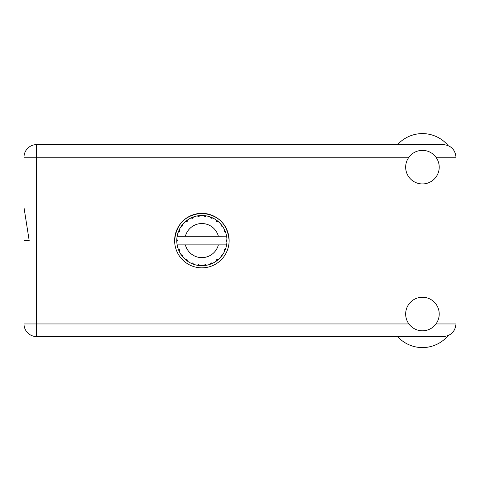 <?xml version="1.0" encoding="UTF-8"?>
<svg xmlns="http://www.w3.org/2000/svg" width="480" height="480" viewBox="0 0 480 480"><rect width="100%" height="100%" fill="white"/><g stroke="black" fill="none" stroke-linecap="round" stroke-linejoin="round"><path stroke-width="0.72" d="M24 157.224L36.618 157.224L36.618 144.606A12.618 12.618 0 0 0 24 157.224L24 207.57L29.19 240.588L24 240.588L24 182.058M229.128 240.588C227.508 223.986 218.424 214.902 201.876 213.336C185.304 214.914 176.22 223.998 174.624 240.588M397.584 144.606A33.564 33.564 0 0 1 448.092 145.518M422.436 330.804A16.782 16.782 0 0 0 439.218 314.022A16.782 16.782 0 0 0 422.436 297.24A16.782 16.782 0 0 0 405.66 314.022A16.782 16.782 0 0 0 422.436 330.804M422.436 183.936A16.782 16.782 0 0 0 439.218 167.16A16.782 16.782 0 0 0 422.436 150.378A16.782 16.782 0 0 0 405.66 167.16A16.782 16.782 0 0 0 422.436 183.936M201.876 213.336A27.252 27.252 0 0 0 174.624 240.588A27.252 27.252 0 0 0 201.876 267.84A27.252 27.252 0 0 0 229.128 240.588A27.252 27.252 0 0 0 201.876 213.336M36.618 144.606L443.382 144.606C450.99 145.41 455.196 149.616 456 157.224L456 323.958C455.196 331.566 450.99 335.772 443.382 336.576L36.618 336.576A12.618 12.618 0 0 1 24 323.958L24 240.588M448.092 335.664A33.564 33.564 0 0 1 397.584 336.576M226.392 236.292L226.608 236.292A25.104 25.104 0 0 1 226.95 239.43L226.038 240.816L226.956 241.62M226.956 241.65L226.956 239.562M221.046 255.3L221.79 255.87L222.63 254.706A25.104 25.104 0 0 0 224.478 251.508L225.582 248.856A25.104 25.104 0 0 0 226.536 245.286L226.608 244.884A25.104 25.104 0 0 0 226.95 241.746L226.98 240.588L226.038 240.588L226.962 239.67A25.104 25.104 0 0 1 226.974 240.198M176.772 240.984A25.104 25.104 0 0 0 176.79 241.512L177.714 240.36L176.796 239.43L176.79 241.512L177.708 240.588L176.772 240.588M192.63 218.268L192.27 217.398L190.956 217.986L192.564 218.292L193.614 216.888L193.128 217.062M182.532 256.596L182.868 256.986A25.104 25.104 0 0 0 185.478 259.596L187.758 261.348A25.104 25.104 0 0 0 190.956 263.196L193.614 264.294L192.69 262.944L190.956 263.196L191.424 263.412M193.128 264.12L193.614 264.294A25.104 25.104 0 0 0 197.178 265.248L200.028 265.626L198.792 264.558L197.178 265.248L197.688 265.344M199.512 265.584L200.028 265.626A25.104 25.104 0 0 0 203.718 265.626L206.568 265.248L205.098 264.54L203.976 265.608M206.064 265.344L206.568 265.248A25.104 25.104 0 0 0 210.138 264.294L212.796 263.196L211.188 262.89L210.138 264.294L210.624 264.12M212.328 263.412L212.796 263.196A25.104 25.104 0 0 0 215.994 261.348L218.274 259.596L216.642 259.716L215.994 261.348L216.414 261.054M216.666 259.866L217.158 260.508L218.274 259.596A25.104 25.104 0 0 0 220.884 256.986L222.63 254.706L221.088 255.246L220.884 256.986L221.214 256.596M225.402 249.336L225.582 248.856L224.172 249.9L224.478 251.508L224.7 251.04L224.478 251.508M218.376 244.884L185.376 244.884A17.052 17.052 0 0 0 218.376 244.884L226.35 244.884L226.536 245.286L226.608 244.884L225.654 244.884M185.376 244.884L177.138 244.884L177.216 245.286L177.402 244.884M177.192 245.166L177.216 245.286A25.104 25.104 0 0 0 178.17 248.856L179.268 251.508L179.526 249.774L178.17 248.856M179.43 249.888L178.68 250.194L179.268 251.508A25.104 25.104 0 0 0 181.116 254.706L181.41 255.132M182.664 255.246L181.116 254.706L182.868 256.986L182.664 255.246M187.086 259.866L186.594 260.508L187.758 261.348L187.11 259.716L185.478 259.596L185.868 259.932M182.706 225.882L181.956 225.306L181.116 226.47L182.664 225.936L182.868 224.19L182.532 224.586M182.598 255.378L181.956 255.87M176.796 241.746A25.104 25.104 0 0 0 177.138 244.884L177.216 245.286M177.708 240.588L176.79 239.598M216.582 221.418L217.158 220.674L215.994 219.834L216.414 220.128L215.994 219.834L216.528 221.376L218.274 221.58L217.878 221.25M185.376 236.292L218.376 236.292A17.052 17.052 0 0 0 185.376 236.292L177.402 236.292L177.216 235.896L177.36 236.292M178.344 231.84L178.17 232.326L179.526 231.408L179.268 229.674L179.052 230.136M176.796 239.43A25.104 25.104 0 0 1 177.138 236.292L178.098 236.292M181.41 226.05L181.116 226.47A25.104 25.104 0 0 0 179.268 229.674L178.17 232.326A25.104 25.104 0 0 0 177.216 235.896L177.138 236.292M221.046 225.882L221.79 225.306L220.884 224.19L221.088 225.936L222.63 226.47L222.336 226.05M218.376 236.292L226.584 236.16M226.602 236.25L226.536 235.896L226.35 236.292M226.608 236.292L226.536 235.896A25.104 25.104 0 0 0 225.582 232.326L225.402 231.84M224.226 231.408L225.582 232.326L224.478 229.674L224.226 231.408M224.7 230.136L224.478 229.674A25.104 25.104 0 0 0 222.63 226.47L221.79 225.306L221.148 225.798M220.884 224.19A25.104 25.104 0 0 0 218.274 221.58L217.158 220.674L216.666 221.316M215.994 219.834A25.104 25.104 0 0 0 212.796 217.986L212.328 217.764M211.188 218.292L212.796 217.986L210.138 216.888L211.188 218.292M210.624 217.062L210.138 216.888A25.104 25.104 0 0 0 206.568 215.928L206.064 215.838M205.098 216.642L206.568 215.928L203.718 215.556L205.098 216.642M204.234 215.598L203.718 215.556A25.104 25.104 0 0 0 200.028 215.556L199.512 215.598M198.792 216.624L200.028 215.556L197.178 215.928L198.792 216.624M197.688 215.838L197.178 215.928A25.104 25.104 0 0 0 193.614 216.888L192.27 217.398L192.576 218.148M191.424 217.764L190.956 217.986A25.104 25.104 0 0 0 187.758 219.834L187.332 220.128M187.218 221.376L187.758 219.834L185.478 221.58L187.218 221.376M185.868 221.25L185.478 221.58A25.104 25.104 0 0 0 182.868 224.19L181.956 225.306L182.598 225.798M179.43 231.294L178.68 230.982M187.086 221.316L186.594 220.674M198.702 216.504L198.6 215.7M205.044 216.504L205.152 215.7M211.17 218.148L211.482 217.398M226.962 241.512L226.038 240.588M224.316 249.888L225.066 250.194L225.582 248.856M221.148 255.378L221.79 255.87M211.17 263.034L211.482 263.784M205.044 264.678L205.152 265.476L206.568 265.248M179.052 251.04L179.268 251.508M198.6 265.476L198.702 264.678M408.912 157.224L36.618 157.224L36.618 336.576A12.618 12.618 0 0 1 24 323.958L408.912 323.958M435.96 323.958L456 323.958M456 157.224L435.96 157.224"/></g></svg>
